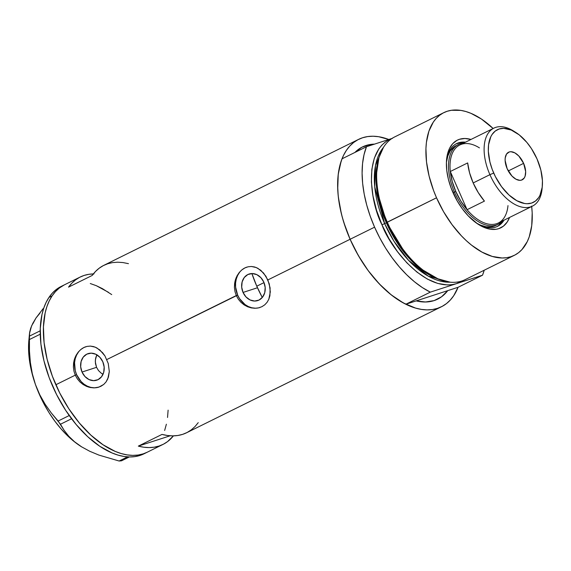 <?xml version="1.0" encoding="UTF-8"?>
<svg xmlns="http://www.w3.org/2000/svg" width="571" height="571" viewBox="0 0 571 571"><rect width="100%" height="100%" fill="white"/><g stroke="black" fill="none" stroke-linecap="round" stroke-linejoin="round"><path stroke-width="0.86" d="M243.046 292.431L257.471 287.748L243.046 292.431L241.697 287.156L242.133 281.91L244.288 277.477L247.835 274.537L252.239 273.545L256.822 274.644L260.89 277.67L263.823 282.16A13.961 11.548 72 0 1 257.749 300.574A13.961 11.548 72 0 1 243.046 292.431A13.961 11.548 72 0 1 249.127 274.016A13.961 11.548 72 0 1 263.823 282.16L265.18 287.434L264.744 292.687L262.589 297.12L259.034 300.053L254.637 301.045L250.048 299.946L245.98 296.92L243.046 292.431M102.68 374.091L101.153 373.113L102.68 374.091M98.49 370.55L101.153 373.113L98.49 370.55L96.549 367.331L98.49 370.55M82.024 372.042L96.549 367.331L95.307 361.821L95.657 358.096L96.87 354.655L95.364 359.937L95.485 363.698L96.549 367.331L82.024 372.042L80.675 366.775L81.103 361.522L83.266 357.089L86.813 354.148L91.21 353.156L95.8 354.256L99.868 357.282L102.801 361.771A13.961 11.548 72 0 1 96.72 380.193A13.961 11.548 72 0 1 82.024 372.042A13.961 11.548 72 0 1 88.098 353.627A13.961 11.548 72 0 1 102.801 361.771L104.15 367.046L103.715 372.299L101.559 376.732L98.012 379.665L93.608 380.657L89.026 379.558L84.958 376.539L82.024 372.042M358.645 139.353A93.38 52.104 -116.3 0 1 388.801 139.488L378.687 136.726L373.041 136.233L367.66 136.576L362.585 137.754L357.874 139.752L353.563 142.557L349.709 146.133L346.333 150.451L343.471 155.469L341.158 161.136L338.253 174.198L337.718 189.144L338.353 197.138L341.387 213.804L343.763 222.312L350.109 239.27L345.755 228.286L342.279 217.216L339.738 206.245L338.182 195.546L337.625 185.297L338.089 175.654L339.552 166.789L342 158.831L366.475 146.733L342 158.831A93.38 52.104 63.7 0 0 350.109 239.27L374.583 227.172A93.38 52.104 -116.3 0 1 366.475 146.733L391.999 138.446L366.475 146.733L364.027 154.691L362.556 163.556L362.1 173.199L362.649 183.448L364.212 194.147L366.746 205.117L370.222 216.188L374.583 227.172L350.109 239.27L355.276 249.984L361.172 260.269L367.703 269.947L374.754 278.862L382.213 286.87L389.964 293.844L397.88 299.668L405.831 304.243L430.306 292.145A93.38 52.104 -116.3 0 1 374.583 227.172L379.751 237.886L385.646 248.171L392.17 257.849L399.222 266.764L406.688 274.772L414.439 281.746L422.354 287.57L430.306 292.145L482.531 275.193L458.063 287.292L453.731 295.671L450.362 299.989L446.501 303.565L442.19 306.37L437.479 308.369L432.404 309.546L427.022 309.889L421.377 309.396L415.524 308.076L403.433 302.994L391.214 294.843L379.33 283.93L368.238 270.683L358.374 255.601L350.109 239.27A93.38 52.104 63.7 0 0 405.831 304.243L430.306 292.145L456.415 283.666L462.36 280.825L456.415 283.666L482.531 275.193L484.208 270.226A93.38 52.104 -116.3 0 1 482.531 275.193L458.063 287.292L447.743 290.639A84.886 47.372 -116.3 0 1 437.657 299.154A84.886 47.372 -116.3 0 1 416.152 300.896L424.567 301.995L429.463 301.681L434.074 300.61L438.357 298.797L442.275 296.249L447.743 290.639L458.063 287.292A93.38 52.104 -116.3 0 1 441.419 306.77A93.38 52.104 -116.3 0 1 350.109 239.27L267.863 279.933L270.112 287.92L269.905 295.728L268.82 299.233L267.1 302.295L264.751 304.828L261.889 306.706L258.577 307.869L254.98 308.276L251.269 307.897L247.571 306.748L244.088 304.878L240.941 302.316L238.307 299.161L236.287 295.542L234.974 291.574L234.424 287.456L234.624 283.309L235.545 279.34L237.122 275.672L239.278 272.46L241.897 269.847L244.88 267.92L248.071 266.793L251.383 266.479L254.68 266.992L257.864 268.299L263.581 273.031L267.863 279.933L350.109 239.27A93.38 52.104 -116.3 0 1 358.645 139.353L103.851 265.329A93.38 52.104 63.7 0 0 92.224 275.429L68.541 287.134A93.38 52.104 -116.3 0 1 80.168 277.042L61.225 286.406A93.38 52.104 63.7 0 0 48.935 297.455L52.097 295.899A93.38 52.104 -116.3 0 1 64.38 284.843A93.38 52.104 63.7 0 0 55.844 384.754L75.265 375.154L73.952 371.186L73.395 367.067L73.595 362.92L74.516 358.952L76.1 355.283L78.256 352.071L80.868 349.459L83.851 347.532L87.049 346.404L90.354 346.09L93.651 346.604L96.842 347.91L102.552 352.642L104.921 355.89L108.247 363.484L109.304 371.528L108.419 377.138L106.07 381.906L103.729 384.44L98.89 387.117L93.958 387.887L88.384 387.038L83.066 384.49L79.919 381.928L77.278 378.78L75.265 375.154L76.628 374.712A21.22 17.551 -108 0 0 98.961 387.095A21.22 17.551 -108 0 0 98.969 387.095M246.879 267.114A21.22 17.551 -108 0 0 237.65 295.1L236.287 295.542L234.974 291.574L234.424 287.456L234.995 281.296L236.258 277.449L239.278 272.46L241.897 269.847L244.88 267.92L248.071 266.793L251.383 266.479L256.293 267.549L260.868 270.34L265.943 276.278L269.276 283.873L270.326 291.909L268.82 299.233L267.1 302.295L264.751 304.828L261.889 306.706L258.577 307.869L254.98 308.276L251.269 307.897L247.571 306.748L244.088 304.878L240.941 302.316L238.307 299.161L236.287 295.542L106.834 359.544L237.65 295.1A21.22 17.551 -108 0 0 259.991 307.483A21.22 17.551 -108 0 0 259.991 307.476M80.168 277.042A93.38 52.104 -116.3 0 1 93.359 273.923M85.857 346.725A21.22 17.551 -108 0 0 76.628 374.712L75.265 375.154L73.952 371.186L73.395 367.067L73.973 360.915L75.236 357.061L78.256 352.071L80.868 349.459L83.851 347.532L87.049 346.404L90.354 346.09L95.271 347.161L99.839 349.959L104.921 355.89L108.247 363.484L109.304 371.528L107.798 378.851L106.07 381.906L103.729 384.44L100.86 386.317L97.555 387.488L93.958 387.887L90.247 387.516L86.542 386.367L83.066 384.49L79.919 381.928L77.278 378.78L75.265 375.154L55.844 384.754A93.38 52.104 63.7 0 0 147.154 452.253A93.38 52.104 -116.3 0 1 66.015 404.304A93.38 52.104 -116.3 0 1 52.097 295.899L48.935 297.455A93.38 52.104 63.7 0 0 62.86 405.867A93.38 52.104 63.7 0 0 143.999 453.817L162.942 444.452A93.38 52.104 -116.3 0 1 138.332 446.115L162.014 434.41A93.38 52.104 63.7 0 0 186.617 432.747L441.419 306.77M198.244 422.647L194.968 426.601L191.256 429.884L187.152 432.475L182.684 434.345L177.895 435.48L172.82 435.873L167.51 435.516L162.014 434.41L138.332 446.115L170.165 435.78L138.332 446.115L143.835 447.221L149.138 447.578L154.213 447.186L159.002 446.051L163.47 444.181L167.574 441.597L173.427 435.866A93.38 52.104 -116.3 0 1 162.942 444.452M374.505 144.128L365.99 145.512L361.707 147.325L354.926 152.443A84.886 47.372 -116.3 0 1 362.407 146.968A84.886 47.372 -116.3 0 1 374.505 144.128A84.886 47.372 -116.3 0 0 362.407 146.968L362.399 146.968A84.886 47.372 -116.3 0 0 354.926 152.443L358.502 149.338L362.1 147.125L370.151 144.506L374.547 144.128M63.652 285.222L59.341 288.012L55.473 291.588L52.097 295.899L49.234 300.91L46.915 306.57L45.166 312.829L43.425 326.89L44.081 342.557L47.108 359.216L52.389 376.239L59.719 392.962L68.82 408.75L79.34 422.997L90.882 435.145L102.987 444.738L115.206 451.404L121.209 453.552L127.055 454.88L132.708 455.38L138.096 455.044L143.171 453.874L147.182 452.239L143.214 453.859L138.139 455.037L132.757 455.38L127.112 454.887L121.259 453.567L115.263 451.425L103.044 444.773L90.932 435.195L79.39 423.054L68.863 408.822L59.755 393.041L52.418 376.318L47.122 359.295L44.088 342.629L43.425 326.962L45.152 312.887L46.893 306.627L49.206 300.953L52.068 295.942L55.444 291.624L59.298 288.041L64.416 284.829M90.275 283.537L96.278 285.678L108.49 292.323M167.539 417.48L168.117 410.142M166.382 424.21L164.641 430.477M128.461 263.666L122.958 262.56L117.647 262.203L112.58 262.596L107.791 263.731L103.322 265.601L99.211 268.192L95.507 271.475L92.224 275.429L68.541 287.134L71.825 283.18L75.536 279.897L79.64 277.306L84.108 275.436L88.898 274.301L93.965 273.916M244.923 267.906L242.011 269.805M239.535 272.367L237.593 275.515L236.258 279.105L235.58 283.016L235.595 287.085L237.65 295.1L239.613 298.733L245.038 304.557L248.292 306.527L251.74 307.755L255.258 308.197M83.901 347.518L80.982 349.416M78.505 351.986L76.564 355.126L75.229 358.716L74.558 362.628L75.265 370.779L76.628 374.712L81.082 381.542L84.016 384.169L87.27 386.139L90.718 387.366L94.236 387.809M81.831 446.993L74.48 441.718L68.734 436.194L64.116 430.313L58.121 421.034L69.227 415.538L58.121 421.034L51.311 412.983L45.152 404.289L39.784 394.797L35.409 384.426L32.29 373.62L30.349 362.414L29.449 350.987L29.428 336.141L40.213 330.809L29.428 336.141L29.485 333.585L28.857 340.43A80.111 44.702 63.7 0 0 35.409 384.426A80.111 44.702 63.7 0 0 81.417 446.736A80.111 44.702 63.7 0 0 81.453 446.758L89.754 451.276L98.919 455.094L119.132 461.018L127.547 456.857L119.132 461.018L121.53 460.804L129.353 456.936L121.53 460.804L119.132 461.018L98.919 455.094L89.754 451.276L81.453 446.758L74.48 441.718L68.734 436.194L64.116 430.313L60.483 424.232L71.582 418.75L60.483 424.232L51.311 412.983L45.152 404.289L39.784 394.797L35.409 384.426L32.29 373.62L30.349 362.414L29.449 350.987L29.399 339.552L40.234 334.199L29.399 339.552L29.621 332.479L30.67 328.246L32.761 323.422L36.037 317.926L43.182 308.59L36.037 317.926L39.999 313.129M29.485 333.585L31.576 325.913L36.037 317.926L32.868 323.786M81.453 446.758L74.473 441.804L67.621 435.801L61.011 428.842L54.773 421.055L48.992 412.569L43.781 403.533L39.228 394.097L35.409 384.426L32.383 374.676L30.213 365.026L28.928 355.64L28.871 340.323M111.716 294.586L102.423 288.648L96.328 285.7M60.49 286.785L56.179 289.576L52.318 293.144L48.935 297.455L46.073 302.466L43.76 308.133L42.004 314.385L40.27 328.453L40.919 344.113L43.946 360.779L49.227 377.802L56.565 394.525L65.665 410.313L76.186 424.553L87.72 436.708L99.832 446.301L112.044 452.96L118.047 455.108L123.9 456.443L129.546 456.943L134.934 456.6L140.009 455.437L144.028 453.802M477.642 223.903A46.158 25.759 63.7 0 0 504.022 220.178A46.158 25.759 -116.3 0 1 497.484 226.373A46.158 25.759 -116.3 0 1 477.642 223.903L468.227 215.867L462.424 208.929L457.257 201.028L451.126 188.052L448.356 179.13L446.765 170.401L446.415 162.193L447.321 154.82L449.448 148.567L452.71 143.678L456.993 140.338L459.462 139.288L464.937 138.496L470.982 139.452A48.92 27.294 -116.3 0 0 446.579 159.659A48.92 27.294 -116.3 0 0 452.924 192.47A48.92 27.294 -116.3 0 0 478.669 224.574A48.92 27.294 -116.3 0 0 509.546 217.451L507.205 222.019L503.422 226.159L498.697 228.671L496.035 229.285L490.261 229.214L487.191 228.514L477.649 223.911M498.04 224.324A44.567 24.867 -116.3 0 1 454.459 192.106L453.067 192.791L454.459 192.106A44.567 24.867 -116.3 0 1 458.534 144.42A44.567 24.867 -116.3 0 1 463.838 142.978A44.567 24.867 63.7 0 0 454.459 192.106A44.567 24.867 63.7 0 0 502.401 220.977A44.567 24.867 -116.3 0 1 498.04 224.324L495.671 225.495A44.567 24.867 -116.3 0 1 476.357 223.018L480.447 225.095L486.107 226.751L491.367 226.815L496.042 225.302M496.927 226.637A46.158 25.759 63.7 0 0 502.915 220.727L498.89 225.338M256.772 286.185L264.016 282.609L256.772 286.185A84.886 47.372 63.7 0 0 262.296 297.477L256.772 286.185L251.897 273.545A84.886 47.372 63.7 0 0 256.772 286.185M443.803 112.644L394.554 136.99A79.583 44.41 63.7 0 0 387.281 222.14A79.583 44.41 -116.3 0 1 379.08 157.36L378.637 158.859A78.248 43.66 63.7 0 0 386.703 222.547L436.53 197.794A79.583 44.41 -116.3 0 1 443.803 112.644A79.583 44.41 -116.3 0 1 493.13 128.504L481.396 119.018L470.989 113.351L465.872 111.523L460.89 110.396L451.483 110.274L447.164 111.274L443.146 112.979L439.477 115.371L436.187 118.418L433.31 122.094L428.9 131.202L426.423 142.336L425.937 148.531L426.508 161.886L429.099 176.089L433.603 190.6L436.53 197.794L387.281 222.14A79.583 44.41 63.7 0 0 465.101 279.669L514.35 255.323A79.583 44.41 -116.3 0 1 436.53 197.794L443.574 211.713L451.982 224.567L461.432 235.859L466.436 240.784L471.56 245.159L481.974 252.104L492.281 256.436L502.08 257.985L506.67 257.692L510.995 256.686L515.006 254.98L518.682 252.596L521.965 249.548L527.283 241.59L529.253 236.758L531.729 225.624L532.186 212.89L531.644 206.074M437.629 278.876L419.735 268.32L404.825 253.274L386.36 222.79L386.717 222.59L386.36 222.79A77.463 43.225 -116.3 0 1 378.509 159.302L376.011 176.418L377.46 193.769L386.36 222.79L384.668 223.625L393.983 241.269L408.493 260.233L428.271 276.143L450.169 282.188A77.463 43.225 63.7 0 1 384.668 223.625L386.36 222.79A77.463 43.225 -116.3 0 0 437.629 278.876M438.057 279.048L439.513 279.604A79.583 44.41 -116.3 0 1 387.281 222.14L386.703 222.547L405.46 253.467L420.613 268.698L438.785 279.312A78.248 43.66 63.7 0 1 438.057 279.048A78.248 43.66 63.7 0 1 386.703 222.547L377.681 193.077L376.253 175.461L378.858 158.117M456.415 283.666C424.489 292.902 389.579 246.593 381.956 224.774L384.668 223.625L381.956 224.774L376.546 210.328L372.977 195.903L371.393 182.056L371.849 169.323L374.326 158.181L378.737 149.081L381.614 145.398L384.897 142.35L388.573 139.959L392.584 138.261C361.529 149.474 370.907 204.061 381.956 224.774L389.001 238.692L397.409 251.547L406.859 262.838L416.987 272.139L427.401 279.091L437.707 283.423L447.5 284.965L452.096 284.672L456.415 283.666M383.491 147.332A77.463 43.225 63.7 0 0 384.668 223.625L374.726 186.853L375.504 165.412L383.491 147.332M405.831 304.243L416.152 300.896L405.831 304.243M447.743 290.639L416.152 300.896L447.743 290.639L441.561 296.784L434.074 300.61L425.516 301.995L416.152 300.896A84.886 47.372 -116.3 0 0 437.657 299.154L437.657 299.154A84.886 47.372 -116.3 0 0 447.743 290.639M531.694 206.502A79.583 44.41 -116.3 0 1 514.35 255.323M464.351 142.729A46.158 25.759 63.7 0 0 456.022 143.906L459.919 142.793L464.351 142.729M446.479 160.886A46.158 25.759 -116.3 0 1 456.564 143.621A46.158 25.759 -116.3 0 1 465.458 142.179A46.158 25.759 63.7 0 0 446.479 160.879M456.15 145.598L456.165 145.591A44.567 24.867 -116.3 0 0 446.408 162.442L447.821 155.983L450.291 150.887L453.745 147.118L456.186 145.584M457.378 145.063L458.049 144.827M515.72 132.393L513.536 131.023A43.503 24.275 63.7 0 0 487.249 134.799A43.503 24.275 63.7 0 0 489.918 174.669L493.715 173.063A40.534 22.619 -116.3 0 1 491.231 135.912A40.534 22.619 -116.3 0 1 515.72 132.393A40.534 22.619 -116.3 0 1 537.054 158.995L531.408 148.546L526.833 142.372L519.217 134.87L511.266 130.052L503.672 128.339L499.133 128.996L495.214 131.08L492.074 134.506L490.832 136.683L488.569 144.82L488.333 151.308L489.932 162.014L492.223 169.401L495.414 176.66L501.588 186.703L508.947 194.961L516.862 200.728L524.649 203.504L527.104 203.719L531.644 203.062L535.555 200.978L538.696 197.552L539.938 195.375L542.207 187.238L542.436 180.75L540.844 170.044L537.054 158.995A40.534 22.619 -116.3 0 1 542.314 186.182A40.534 22.619 -116.3 0 1 522.551 203.055A40.534 22.619 -116.3 0 1 493.715 173.063L489.918 174.669A43.503 24.275 -116.3 0 1 493.894 128.125A43.503 24.275 -116.3 0 1 514.649 131.744M523.614 163.356A15.388 8.586 -116.3 0 1 522.208 179.822A15.388 8.586 -116.3 0 1 507.162 168.702L505.121 160.437L505.207 157.974L506.534 154.063L509.218 151.972L510.938 151.722L514.828 152.857L518.796 155.997L523.614 163.356L525.655 171.621L525.084 176.232L524.235 177.995L521.559 180.086L519.831 180.336L515.948 179.201L511.973 176.061L507.162 168.702A15.388 8.586 -116.3 0 1 508.568 152.236A15.388 8.586 -116.3 0 1 523.614 163.356L508.269 170.943L523.614 163.356M493.894 128.125L459.798 144.984A43.503 24.275 63.7 0 0 450.298 171.507L467.663 162.921L469.583 172.856L473.181 182.948L489.918 174.669L473.181 182.948A43.503 24.275 63.7 0 0 484.429 201.113L467.064 209.7L450.298 171.507L467.663 162.921A43.503 24.275 63.7 0 0 473.181 182.948L478.234 192.563L484.429 201.113L467.064 209.7A43.503 24.275 -116.3 0 1 455.815 191.528A43.503 24.275 -116.3 0 1 450.298 171.507A43.503 24.275 -116.3 0 1 479.44 147.882M507.983 205.61A43.503 24.275 -116.3 0 1 467.064 209.7L450.298 171.507L452.218 181.435L455.815 191.528L454.459 192.106L455.815 191.528L460.868 201.149L467.064 209.7A43.503 24.275 63.7 0 0 498.362 222.983L532.457 206.124A43.503 24.275 -116.3 0 1 489.918 174.669A43.503 24.275 63.7 0 0 520.866 206.866A43.503 24.275 63.7 0 0 542.079 188.751L542.314 186.182M542.179 187.431A43.503 24.275 -116.3 0 1 532.457 206.124"/></g></svg>
